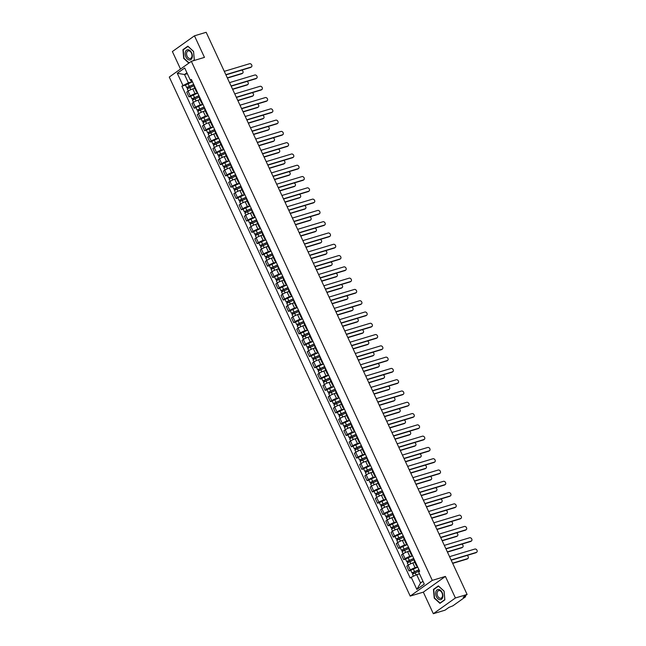 <?xml version="1.0" encoding="UTF-8"?>
<svg xmlns="http://www.w3.org/2000/svg" width="646" height="646" viewBox="0 0 646 646"><rect width="100%" height="100%" fill="white"/><g stroke="black" fill="none" stroke-linecap="round" stroke-linejoin="round"><path stroke-width="0.97" d="M433.329 613.7L455.406 597.978L467.106 594.457L206.163 32.3L194.462 35.821L204.467 57.381L191.353 61.33L169.276 77.052L410.202 596.088L423.324 592.14L433.329 613.7L445.037 610.179L448.938 607.393L452.822 605.859L465.322 596.961L465.613 596.638L464.765 596.129M194.462 35.821L172.385 51.543L180.517 69.049M455.406 597.978L445.401 576.418L432.279 580.366L191.353 61.33M467.106 594.457L463.206 597.235L465.023 596.686M194.785 88.324L192.815 88.914A3.723 0.606 155.1 0 0 188.075 91.175L186.726 92.136L188.947 96.916L190.295 95.955A3.723 0.606 -24.9 0 1 195.027 93.694L197.636 92.911M194.664 86.491A3.723 0.606 155.1 0 0 194.204 87.089L196.424 91.861A3.723 0.606 -24.9 0 1 196.877 91.272M190.74 96.375L188.947 96.916M197.167 91.902A3.723 0.606 -24.9 0 1 196.424 91.861M200.018 99.613L198.047 100.203A3.723 0.606 155.1 0 0 193.316 102.464L191.967 103.425L194.188 108.197L195.528 107.244A3.723 0.606 -24.9 0 1 200.268 104.983L202.876 104.192M199.905 97.78A3.723 0.606 155.1 0 0 199.444 98.378L201.665 103.15A3.723 0.606 -24.9 0 1 202.117 102.561M195.98 107.656L194.188 108.197M202.408 103.182A3.723 0.606 -24.9 0 1 201.665 103.15M205.258 110.894L203.288 111.492A3.723 0.606 155.1 0 0 198.556 113.753L197.208 114.713L199.42 119.486L200.769 118.525A3.723 0.606 -24.9 0 1 205.509 116.264L208.117 115.481M205.137 109.069A3.723 0.606 155.1 0 0 204.685 109.659L206.898 114.439A3.723 0.606 -24.9 0 1 207.358 113.841M201.221 118.945L199.42 119.486M207.649 114.471A3.723 0.606 -24.9 0 1 206.898 114.439M210.499 122.183L208.529 122.78A3.723 0.606 155.1 0 0 203.789 125.041L202.448 125.994L204.661 130.775L206.009 129.814A3.723 0.606 -24.9 0 1 210.749 127.553L213.358 126.769M210.378 120.358A3.723 0.606 155.1 0 0 209.926 120.947L212.138 125.72A3.723 0.606 -24.9 0 1 212.599 125.13M206.462 130.234L204.661 130.775M212.889 125.76A3.723 0.606 -24.9 0 1 212.138 125.72M215.74 133.472L213.769 134.061A3.723 0.606 155.1 0 0 209.029 136.322L207.681 137.283L209.902 142.055L211.25 141.103A3.723 0.606 -24.9 0 1 215.982 138.842L218.598 138.05M215.619 131.639A3.723 0.606 155.1 0 0 215.166 132.236L217.379 137.009A3.723 0.606 -24.9 0 1 217.831 136.419M211.694 141.514L209.902 142.055M218.13 137.041A3.723 0.606 -24.9 0 1 217.379 137.009M220.972 144.761L219.01 145.35A3.723 0.606 155.1 0 0 214.27 147.611L212.922 148.572L215.142 153.344L216.491 152.383A3.723 0.606 -24.9 0 1 221.223 150.122L223.831 149.339M220.859 142.928A3.723 0.606 155.1 0 0 220.399 143.517L222.62 148.297A3.723 0.606 -24.9 0 1 223.072 147.7M216.935 152.803L215.142 153.344M223.363 148.33A3.723 0.606 -24.9 0 1 222.62 148.297M226.213 156.041L224.243 156.639A3.723 0.606 155.1 0 0 219.511 158.9L218.162 159.853L220.383 164.633L221.723 163.672A3.723 0.606 -24.9 0 1 226.463 161.411L229.072 160.628M226.1 154.216A3.723 0.606 155.1 0 0 225.64 154.806L227.86 159.578A3.723 0.606 -24.9 0 1 228.313 158.989M222.176 164.092L220.383 164.633M228.603 159.619A3.723 0.606 -24.9 0 1 227.86 159.578M231.454 167.33L229.483 167.92A3.723 0.606 155.1 0 0 224.751 170.181L223.403 171.142L225.615 175.922L226.964 174.961A3.723 0.606 -24.9 0 1 231.704 172.7L234.312 171.909M231.333 165.497A3.723 0.606 155.1 0 0 230.88 166.095L233.093 170.867A3.723 0.606 -24.9 0 1 233.553 170.278M227.416 175.381L225.615 175.922M233.844 170.899A3.723 0.606 -24.9 0 1 233.093 170.867M236.694 178.619L234.724 179.208A3.723 0.606 155.1 0 0 229.984 181.469L228.644 182.43L230.856 187.203L232.205 186.242A3.723 0.606 -24.9 0 1 236.937 183.981L239.553 183.198M236.573 176.786A3.723 0.606 155.1 0 0 236.121 177.384L238.334 182.156A3.723 0.606 -24.9 0 1 238.794 181.558M232.657 186.662L230.856 187.203M239.085 182.188A3.723 0.606 -24.9 0 1 238.334 182.156M241.935 189.9L239.965 190.497A3.723 0.606 155.1 0 0 235.225 192.758L233.876 193.719L236.097 198.492L237.445 197.531A3.723 0.606 -24.9 0 1 242.177 195.27L244.794 194.486M241.814 188.075A3.723 0.606 155.1 0 0 241.362 188.664L243.574 193.445A3.723 0.606 -24.9 0 1 244.026 192.847M237.89 197.951L236.097 198.492M244.317 193.477A3.723 0.606 -24.9 0 1 243.574 193.445M247.168 201.189L245.205 201.786A3.723 0.606 155.1 0 0 240.465 204.047L239.117 205L241.338 209.78L242.686 208.82A3.723 0.606 -24.9 0 1 247.418 206.559L250.026 205.775M247.055 199.364A3.723 0.606 155.1 0 0 246.594 199.953L248.815 204.725A3.723 0.606 -24.9 0 1 249.267 204.136M243.13 209.239L241.338 209.78M249.558 204.766A3.723 0.606 -24.9 0 1 248.815 204.725M252.408 212.477L250.438 213.067A3.723 0.606 155.1 0 0 245.706 215.328L244.358 216.289L246.578 221.061L247.919 220.108A3.723 0.606 -24.9 0 1 252.659 217.847L255.267 217.056M252.295 210.644A3.723 0.606 155.1 0 0 251.835 211.242L254.056 216.014A3.723 0.606 -24.9 0 1 254.508 215.425M248.371 220.52L246.578 221.061M254.799 216.047A3.723 0.606 -24.9 0 1 254.056 216.014M257.649 223.766L255.679 224.356A3.723 0.606 155.1 0 0 250.947 226.617L249.598 227.578L251.811 232.35L253.159 231.389A3.723 0.606 -24.9 0 1 257.899 229.128L260.508 228.345M257.528 221.933A3.723 0.606 155.1 0 0 257.076 222.523L259.288 227.303A3.723 0.606 -24.9 0 1 259.749 226.706M253.612 231.809L251.811 232.35M260.039 227.335A3.723 0.606 -24.9 0 1 259.288 227.303M262.89 235.047L260.919 235.645A3.723 0.606 155.1 0 0 256.179 237.906L254.839 238.859L257.051 243.639L258.4 242.678A3.723 0.606 -24.9 0 1 263.132 240.417L265.748 239.634M262.769 233.222A3.723 0.606 155.1 0 0 262.316 233.812L264.529 238.584A3.723 0.606 -24.9 0 1 264.989 237.994M258.852 243.098L257.051 243.639M265.28 238.624A3.723 0.606 -24.9 0 1 264.529 238.584M268.13 246.336L266.16 246.925A3.723 0.606 155.1 0 0 261.42 249.186L260.072 250.147L262.292 254.928L263.641 253.967A3.723 0.606 -24.9 0 1 268.373 251.706L270.981 250.914M268.009 244.503A3.723 0.606 155.1 0 0 267.557 245.1L269.77 249.873A3.723 0.606 -24.9 0 1 270.222 249.283M264.085 254.387L262.292 254.928M270.512 249.905A3.723 0.606 -24.9 0 1 269.77 249.873M273.363 257.625L271.401 258.214A3.723 0.606 155.1 0 0 266.661 260.475L265.312 261.436L267.533 266.209L268.873 265.248A3.723 0.606 -24.9 0 1 273.613 262.987L276.222 262.203M273.25 255.792A3.723 0.606 155.1 0 0 272.79 256.381L275.01 261.162A3.723 0.606 -24.9 0 1 275.462 260.564M269.325 265.668L267.533 266.209M275.753 261.194A3.723 0.606 -24.9 0 1 275.01 261.162M278.604 268.906L276.633 269.503A3.723 0.606 155.1 0 0 271.901 271.764L270.553 272.725L272.774 277.497L274.114 276.536A3.723 0.606 -24.9 0 1 278.854 274.275L281.462 273.492M278.483 267.081A3.723 0.606 155.1 0 0 278.03 267.67L280.251 272.45A3.723 0.606 -24.9 0 1 280.703 271.853M274.566 276.956L272.774 277.497M280.994 272.483A3.723 0.606 -24.9 0 1 280.251 272.45M283.844 280.194L281.874 280.792A3.723 0.606 155.1 0 0 277.142 283.053L275.794 284.006L278.006 288.786L279.355 287.825A3.723 0.606 -24.9 0 1 284.095 285.564L286.703 284.781M283.723 278.369A3.723 0.606 155.1 0 0 283.271 278.959L285.484 283.731A3.723 0.606 -24.9 0 1 285.944 283.142M279.807 288.245L278.006 288.786M286.235 283.772A3.723 0.606 -24.9 0 1 285.484 283.731M289.085 291.483L287.115 292.073A3.723 0.606 155.1 0 0 282.375 294.334L281.034 295.295L283.247 300.067L284.595 299.114A3.723 0.606 -24.9 0 1 289.327 296.853L291.944 296.062M288.964 289.65A3.723 0.606 155.1 0 0 288.512 290.248L290.724 295.02A3.723 0.606 -24.9 0 1 291.185 294.431M285.048 299.526L283.247 300.067M291.475 295.052A3.723 0.606 -24.9 0 1 290.724 295.02M294.326 302.772L292.355 303.362A3.723 0.606 155.1 0 0 287.615 305.623L286.267 306.584L288.487 311.356L289.836 310.395A3.723 0.606 -24.9 0 1 294.568 308.134L297.176 307.351M294.205 300.939A3.723 0.606 155.1 0 0 293.752 301.529L295.965 306.309A3.723 0.606 -24.9 0 1 296.417 305.711M290.28 310.815L288.487 311.356M296.708 306.341A3.723 0.606 -24.9 0 1 295.965 306.309M299.558 314.053L297.596 314.65A3.723 0.606 155.1 0 0 292.856 316.911L291.507 317.864L293.728 322.645L295.069 321.684A3.723 0.606 -24.9 0 1 299.809 319.423L302.417 318.639M299.445 312.228A3.723 0.606 155.1 0 0 298.985 312.817L301.206 317.59A3.723 0.606 -24.9 0 1 301.658 317M295.521 322.104L293.728 322.645M301.948 317.63A3.723 0.606 -24.9 0 1 301.206 317.59M304.799 325.342L302.829 325.931A3.723 0.606 155.1 0 0 298.097 328.192L296.748 329.153L298.969 333.925L300.309 332.973A3.723 0.606 -24.9 0 1 305.049 330.712L307.657 329.92M304.678 323.509A3.723 0.606 155.1 0 0 304.226 324.106L306.446 328.879A3.723 0.606 -24.9 0 1 306.898 328.289M300.761 333.384L298.969 333.925M307.189 328.911A3.723 0.606 -24.9 0 1 306.446 328.879M310.04 336.631L308.069 337.22A3.723 0.606 155.1 0 0 303.337 339.481L301.989 340.442L304.201 345.214L305.55 344.253A3.723 0.606 -24.9 0 1 310.29 341.992L312.898 341.209M309.918 334.798A3.723 0.606 155.1 0 0 309.466 335.387L311.679 340.167A3.723 0.606 -24.9 0 1 312.139 339.57M306.002 344.673L304.201 345.214M312.43 340.2A3.723 0.606 -24.9 0 1 311.679 340.167M315.28 347.911L313.31 348.509A3.723 0.606 155.1 0 0 308.57 350.77L307.23 351.731L309.442 356.503L310.791 355.542A3.723 0.606 -24.9 0 1 315.523 353.281L318.139 352.498M315.159 346.086A3.723 0.606 155.1 0 0 314.707 346.676L316.92 351.456A3.723 0.606 -24.9 0 1 317.38 350.859M311.243 355.962L309.442 356.503M317.671 351.489A3.723 0.606 -24.9 0 1 316.92 351.456M320.521 359.2L318.551 359.798A3.723 0.606 155.1 0 0 313.811 362.051L312.462 363.012L314.683 367.792L316.031 366.831A3.723 0.606 -24.9 0 1 320.763 364.57L323.371 363.787M320.4 357.367A3.723 0.606 155.1 0 0 319.94 357.965L322.16 362.737A3.723 0.606 -24.9 0 1 322.612 362.148M316.475 367.251L314.683 367.792M322.903 362.777A3.723 0.606 -24.9 0 1 322.16 362.737M325.754 370.489L323.791 371.079A3.723 0.606 155.1 0 0 319.051 373.34L317.703 374.3L319.923 379.073L321.264 378.12A3.723 0.606 -24.9 0 1 326.004 375.859L328.612 375.068M325.641 368.656A3.723 0.606 155.1 0 0 325.18 369.254L327.401 374.026A3.723 0.606 -24.9 0 1 327.853 373.436M321.716 378.532L319.923 379.073M328.144 374.058A3.723 0.606 -24.9 0 1 327.401 374.026M330.994 381.778L329.024 382.367A3.723 0.606 155.1 0 0 324.292 384.628L322.943 385.589L325.156 390.362L326.505 389.401A3.723 0.606 -24.9 0 1 331.245 387.14L333.853 386.356M330.873 379.945A3.723 0.606 155.1 0 0 330.421 380.534L332.642 385.315A3.723 0.606 -24.9 0 1 333.094 384.717M326.957 389.821L325.156 390.362M333.384 385.347A3.723 0.606 -24.9 0 1 332.642 385.315M336.235 393.059L334.265 393.656A3.723 0.606 155.1 0 0 329.533 395.917L328.184 396.87L330.397 401.65L331.745 400.69A3.723 0.606 -24.9 0 1 336.485 398.429L339.093 397.645M336.114 391.234A3.723 0.606 155.1 0 0 335.662 391.823L337.874 396.596A3.723 0.606 -24.9 0 1 338.334 396.006M332.197 401.109L330.397 401.65M338.625 396.636A3.723 0.606 -24.9 0 1 337.874 396.596M341.476 404.348L339.505 404.937A3.723 0.606 155.1 0 0 334.765 407.198L333.425 408.159L335.637 412.931L336.986 411.978A3.723 0.606 -24.9 0 1 341.718 409.717L344.334 408.926M341.354 402.515A3.723 0.606 155.1 0 0 340.902 403.112L343.115 407.884A3.723 0.606 -24.9 0 1 343.575 407.295M337.438 412.39L335.637 412.931M343.866 407.917A3.723 0.606 -24.9 0 1 343.115 407.884M346.716 415.636L344.746 416.226A3.723 0.606 155.1 0 0 340.006 418.487L338.657 419.448L340.878 424.22L342.227 423.259A3.723 0.606 -24.9 0 1 346.959 420.998L349.567 420.215M346.595 413.803A3.723 0.606 155.1 0 0 346.135 414.393L348.356 419.173A3.723 0.606 -24.9 0 1 348.808 418.576M342.671 423.679L340.878 424.22M349.098 419.206A3.723 0.606 -24.9 0 1 348.356 419.173M351.949 426.917L349.987 427.515A3.723 0.606 155.1 0 0 345.247 429.776L343.898 430.737L346.119 435.509L347.459 434.548A3.723 0.606 -24.9 0 1 352.199 432.287L354.807 431.504M351.836 425.092A3.723 0.606 155.1 0 0 351.376 425.682L353.596 430.454A3.723 0.606 -24.9 0 1 354.048 429.865M347.911 434.968L346.119 435.509M354.339 430.494A3.723 0.606 -24.9 0 1 353.596 430.454M357.19 438.206L355.219 438.796A3.723 0.606 155.1 0 0 350.487 441.057L349.139 442.017L351.351 446.798L352.7 445.837A3.723 0.606 -24.9 0 1 357.44 443.576L360.048 442.793M357.068 436.373A3.723 0.606 155.1 0 0 356.616 436.971L358.837 441.743A3.723 0.606 -24.9 0 1 359.289 441.153M353.152 446.257L351.351 446.798M359.58 441.783A3.723 0.606 -24.9 0 1 358.837 441.743M362.43 449.495L360.46 450.084A3.723 0.606 155.1 0 0 355.728 452.345L354.379 453.306L356.592 458.079L357.941 457.126A3.723 0.606 -24.9 0 1 362.681 454.865L365.289 454.073M362.309 447.662A3.723 0.606 155.1 0 0 361.857 448.259L364.069 453.032A3.723 0.606 -24.9 0 1 364.53 452.434M358.393 457.538L356.592 458.079M364.82 453.064A3.723 0.606 -24.9 0 1 364.069 453.032M367.671 460.776L365.701 461.373A3.723 0.606 155.1 0 0 360.961 463.634L359.62 464.595L361.833 469.367L363.181 468.407A3.723 0.606 -24.9 0 1 367.913 466.146L370.529 465.362M367.55 458.951A3.723 0.606 155.1 0 0 367.098 459.54L369.31 464.321A3.723 0.606 -24.9 0 1 369.762 463.723M363.633 468.826L361.833 469.367M370.061 464.353A3.723 0.606 -24.9 0 1 369.31 464.321M372.912 472.065L370.941 472.662A3.723 0.606 155.1 0 0 366.201 474.923L364.853 475.876L367.073 480.656L368.422 479.695A3.723 0.606 -24.9 0 1 373.154 477.434L375.762 476.651M372.79 470.24A3.723 0.606 155.1 0 0 372.33 470.829L374.551 475.601A3.723 0.606 -24.9 0 1 375.003 475.012M368.866 480.115L367.073 480.656M375.294 475.642A3.723 0.606 -24.9 0 1 374.551 475.601M378.144 483.353L376.174 483.943A3.723 0.606 155.1 0 0 371.442 486.204L370.093 487.165L372.314 491.937L373.654 490.984A3.723 0.606 -24.9 0 1 378.394 488.723L381.003 487.932M378.031 481.52A3.723 0.606 155.1 0 0 377.571 482.118L379.791 486.89A3.723 0.606 -24.9 0 1 380.244 486.301M374.107 491.396L372.314 491.937M380.534 486.923A3.723 0.606 -24.9 0 1 379.791 486.89M383.385 494.642L381.415 495.232A3.723 0.606 155.1 0 0 376.683 497.493L375.334 498.454L377.547 503.226L378.895 502.265A3.723 0.606 -24.9 0 1 383.635 500.004L386.243 499.221M383.264 492.809A3.723 0.606 155.1 0 0 382.812 493.399L385.032 498.179A3.723 0.606 -24.9 0 1 385.484 497.582M379.347 502.685L377.547 503.226M385.775 498.211A3.723 0.606 -24.9 0 1 385.032 498.179M388.626 505.923L386.655 506.521A3.723 0.606 155.1 0 0 381.915 508.782L380.575 509.734L382.787 514.515L384.136 513.554A3.723 0.606 -24.9 0 1 388.876 511.293L391.484 510.51M388.504 504.098A3.723 0.606 155.1 0 0 388.052 504.688L390.265 509.46A3.723 0.606 -24.9 0 1 390.725 508.87M384.588 513.974L382.787 514.515M391.016 509.5A3.723 0.606 -24.9 0 1 390.265 509.46M393.866 517.212L391.896 517.801A3.723 0.606 155.1 0 0 387.156 520.062L385.815 521.023L388.028 525.804L389.376 524.843A3.723 0.606 -24.9 0 1 394.108 522.582L396.725 521.79M393.745 515.379A3.723 0.606 155.1 0 0 393.293 515.976L395.505 520.749A3.723 0.606 -24.9 0 1 395.958 520.159M389.821 525.263L388.028 525.804M396.256 520.781A3.723 0.606 -24.9 0 1 395.505 520.749M399.107 528.501L397.137 529.09A3.723 0.606 155.1 0 0 392.397 531.351L391.048 532.312L393.269 537.084L394.617 536.123A3.723 0.606 -24.9 0 1 399.349 533.862L401.957 533.079M398.986 526.668A3.723 0.606 155.1 0 0 398.525 527.265L400.746 532.038A3.723 0.606 -24.9 0 1 401.198 531.44M395.061 536.543L393.269 537.084M401.489 532.07A3.723 0.606 -24.9 0 1 400.746 532.038M404.339 539.781L402.369 540.379A3.723 0.606 155.1 0 0 397.637 542.64L396.289 543.601L398.509 548.373L399.85 547.412A3.723 0.606 -24.9 0 1 404.59 545.151L407.198 544.368M404.226 537.957A3.723 0.606 155.1 0 0 403.766 538.546L405.987 543.326A3.723 0.606 -24.9 0 1 406.439 542.729M400.302 547.832L398.509 548.373M406.73 543.359A3.723 0.606 -24.9 0 1 405.987 543.326M409.58 551.07L407.61 551.668A3.723 0.606 155.1 0 0 402.878 553.929L401.529 554.882L403.742 559.662L405.09 558.701A3.723 0.606 -24.9 0 1 409.83 556.44L412.439 555.657M409.459 549.245A3.723 0.606 155.1 0 0 409.007 549.835L411.219 554.607A3.723 0.606 -24.9 0 1 411.68 554.018M405.543 559.121L403.742 559.662M411.97 554.648A3.723 0.606 -24.9 0 1 411.219 554.607M414.821 562.359L412.851 562.949A3.723 0.606 155.1 0 0 408.111 565.21L406.77 566.171L408.983 570.943L410.331 569.99A3.723 0.606 -24.9 0 1 415.071 567.729L417.679 566.938M414.7 560.526A3.723 0.606 155.1 0 0 414.248 561.124L416.46 565.896A3.723 0.606 -24.9 0 1 416.92 565.307M410.783 570.402L408.983 570.943M417.211 565.928A3.723 0.606 -24.9 0 1 416.46 565.896M187.324 73.668L184.514 74.508L188.382 82.833L192.403 81.622M191.943 80.637L191.119 80.879L190.336 80.152L184.699 68L177.279 73.281L184.514 74.508L186.92 72.796M419.488 573.818L416.678 574.665L420.538 582.983L416.864 589.418L424.277 584.137L418.64 571.985L419.674 571.25L191.377 79.418L190.336 80.152M416.864 589.418L411.219 577.266L416.678 574.665M188.382 82.833L181.881 86.176L410.186 578.008L411.219 577.266M182.923 85.433L177.279 73.281M410.202 596.088L432.279 580.366M193.582 60.659L194.333 60.126L193.55 51.397L187.849 46.165L182.931 49.669L183.706 58.398L188.85 63.114M423.324 592.14L445.401 576.418M444.86 599.851L444.085 591.122L438.384 585.89L433.458 589.394L434.241 598.131L439.942 603.356L444.86 599.851M420.538 582.983L422.944 581.271M185.499 85.086L181.881 86.176M183.747 49.419L182.931 49.669M434.282 589.152L433.458 589.394M225.834 74.67L251.141 67.047A1.857 1.381 54.5 0 0 251.447 66.901L250.874 67.305A1.857 1.381 -125.5 0 1 250.567 67.459L225.93 74.871M251.447 66.901A1.857 1.381 54.5 0 0 251.617 64.778A1.857 1.381 54.5 0 0 249.59 63.72L224.291 71.343M193.776 84.578L186.662 87.573L185.45 84.973L192.484 81.8M193.695 84.408L186.662 87.573M188.349 87.937L187.865 86.887M227.311 77.851L242.307 73.337A1.857 1.381 54.5 0 0 242.613 73.192A1.857 1.381 54.5 0 0 243.017 71.617A1.857 1.381 54.5 0 0 241.757 70.107M194.26 85.635L187.227 88.801L188.269 91.046M242.613 73.192L242.04 73.596A1.857 1.381 -125.5 0 1 241.733 73.749L227.408 78.061M187.752 88.292L187.388 87.509M231.074 85.95L256.373 78.336A1.857 1.381 54.5 0 0 256.68 78.182L256.107 78.594A1.857 1.381 -125.5 0 1 255.8 78.747L231.171 86.16M256.68 78.182A1.857 1.381 54.5 0 0 256.85 76.067A1.857 1.381 54.5 0 0 254.831 75.009L229.524 82.623M236.307 97.239L261.614 89.624A1.857 1.381 54.5 0 0 261.921 89.471L261.347 89.883A1.857 1.381 -125.5 0 1 261.041 90.028L236.404 97.449M261.921 89.471A1.857 1.381 54.5 0 0 262.09 87.347A1.857 1.381 54.5 0 0 260.072 86.298L234.764 93.912M185.418 51.809A5.257 3.416 -106.8 0 0 187.356 58.988A5.257 3.416 -106.8 0 0 192.072 57.914A5.257 3.416 -106.8 0 0 190.142 50.743A5.257 3.416 -106.8 0 0 185.418 51.809M186.767 52.391A3.981 2.584 -106.8 0 0 187.388 56.775A3.981 2.584 -106.8 0 0 190.433 58.511A3.981 2.584 -106.8 0 0 191.797 57.009A3.981 2.584 -106.8 0 0 191.176 52.625A3.981 2.584 -106.8 0 0 188.139 50.889A3.981 2.584 -106.8 0 0 186.767 52.391M193.558 51.454L194.268 59.933L192.993 60.837M189.092 62.945L183.981 58.261L183.222 49.799L187.994 46.399L193.517 51.47M435.953 591.542A5.257 3.416 -106.8 0 0 437.883 598.713A5.257 3.416 -106.8 0 0 442.607 597.639A5.257 3.416 -106.8 0 0 440.677 590.468A5.257 3.416 -106.8 0 0 435.953 591.542M437.302 592.116A3.981 2.584 -106.8 0 0 437.923 596.5A3.981 2.584 -106.8 0 0 440.96 598.236A3.981 2.584 -106.8 0 0 442.332 596.734A3.981 2.584 -106.8 0 0 441.711 592.358A3.981 2.584 -106.8 0 0 438.666 590.622A3.981 2.584 -106.8 0 0 437.302 592.116M444.044 591.195L444.803 599.658L440.039 603.049L434.516 597.986L433.757 589.523L438.521 586.124L444.085 591.179M440.62 602.88L440.039 603.049M199.008 95.866L191.894 98.862L190.691 96.254L197.724 93.089M198.928 95.689L191.894 98.862M193.59 99.226L193.097 98.168M232.552 89.14L247.547 84.626A1.857 1.381 54.5 0 0 247.854 84.473A1.857 1.381 54.5 0 0 248.258 82.906A1.857 1.381 54.5 0 0 246.998 81.396M199.501 96.924L192.468 100.09L193.509 102.334M247.854 84.473L247.281 84.884A1.857 1.381 -125.5 0 1 246.974 85.03L232.649 89.342M192.993 99.573L192.629 98.798M204.249 107.147L197.135 110.151L195.924 107.543L202.957 104.369M204.168 106.978L197.135 110.151M198.831 110.514L198.338 109.457M237.793 100.429L252.788 95.907A1.857 1.381 54.5 0 0 253.095 95.761A1.857 1.381 54.5 0 0 253.498 94.187A1.857 1.381 54.5 0 0 252.231 92.685M204.742 108.205L197.708 111.378L198.75 113.615M253.095 95.761L252.521 96.173A1.857 1.381 -125.5 0 1 252.215 96.319L237.881 100.631M198.225 110.862L197.87 110.086M241.547 108.528L266.855 100.905A1.857 1.381 54.5 0 0 267.161 100.76L266.588 101.164A1.857 1.381 -125.5 0 1 266.281 101.317L241.644 108.73M267.161 100.76A1.857 1.381 54.5 0 0 267.331 98.636A1.857 1.381 54.5 0 0 265.312 97.578L240.005 105.201M246.788 119.817L272.095 112.194A1.857 1.381 54.5 0 0 272.402 112.049L271.829 112.452A1.857 1.381 -125.5 0 1 271.522 112.606L246.885 120.019M272.402 112.049A1.857 1.381 54.5 0 0 272.572 109.925A1.857 1.381 54.5 0 0 270.553 108.867L245.246 116.482M252.029 131.098L277.336 123.483A1.857 1.381 54.5 0 0 277.643 123.329L277.069 123.741A1.857 1.381 -125.5 0 1 276.763 123.887L252.126 131.308M277.643 123.329A1.857 1.381 54.5 0 0 277.812 121.206A1.857 1.381 54.5 0 0 275.785 120.156L250.486 127.771M209.49 118.436L202.376 121.432L201.164 118.832L208.198 115.658M209.409 118.266L202.376 121.432M204.071 121.795L203.579 120.745M243.025 111.71L258.029 107.196A1.857 1.381 54.5 0 0 258.327 107.05A1.857 1.381 54.5 0 0 258.739 105.476A1.857 1.381 54.5 0 0 257.471 103.966M209.982 119.494L202.949 122.667L203.983 124.904M258.327 107.05L257.754 107.454A1.857 1.381 -125.5 0 1 257.447 107.607L243.122 111.919M203.466 122.151L203.102 121.367M214.73 129.725L207.616 132.721L206.405 130.112L213.438 126.947M214.65 129.547L207.616 132.721M209.304 133.084L208.82 132.034M248.266 122.998L263.261 118.484A1.857 1.381 54.5 0 0 263.568 118.331A1.857 1.381 54.5 0 0 263.972 116.764A1.857 1.381 54.5 0 0 262.712 115.254M215.215 130.783L208.182 133.948L209.223 136.193M263.568 118.331L262.995 118.743A1.857 1.381 -125.5 0 1 262.688 118.888L248.363 123.208M208.706 133.431L208.343 132.656M219.971 141.014L212.857 144.01L211.646 141.401L218.679 138.236M219.89 140.836L212.857 144.01M214.545 144.373L214.06 143.315M253.507 134.287L268.502 129.773A1.857 1.381 54.5 0 0 268.809 129.62A1.857 1.381 54.5 0 0 269.212 128.053A1.857 1.381 54.5 0 0 267.953 126.543M220.456 142.063L213.422 145.237L214.464 147.474M268.809 129.62L268.235 130.032A1.857 1.381 -125.5 0 1 267.928 130.177L253.603 134.489M213.947 144.72L213.584 143.945M257.269 142.386L282.568 134.764A1.857 1.381 54.5 0 0 282.875 134.618L282.302 135.03A1.857 1.381 -125.5 0 1 281.995 135.175L257.366 142.596M282.875 134.618A1.857 1.381 54.5 0 0 283.045 132.495A1.857 1.381 54.5 0 0 281.026 131.437L255.719 139.06M225.204 152.294L218.09 155.29L216.886 152.69L223.92 149.517M225.123 152.125L218.09 155.29M219.785 155.654L219.293 154.604M258.747 145.568L273.743 141.054A1.857 1.381 54.5 0 0 274.049 140.909A1.857 1.381 54.5 0 0 274.453 139.334A1.857 1.381 54.5 0 0 273.193 137.832M225.696 153.352L218.663 156.526L219.705 158.763M274.049 140.909L273.476 141.312A1.857 1.381 -125.5 0 1 273.169 141.466L258.844 145.778M219.18 156.009L218.824 155.226M262.502 153.675L287.809 146.053A1.857 1.381 54.5 0 0 288.116 145.907L287.543 146.311A1.857 1.381 -125.5 0 1 287.236 146.464L262.599 153.877M288.116 145.907A1.857 1.381 54.5 0 0 288.286 143.783A1.857 1.381 54.5 0 0 286.267 142.726L260.96 150.34M230.444 163.583L223.33 166.579L222.119 163.979L229.152 160.806M230.364 163.406L223.33 166.579M225.026 166.943L224.533 165.893M263.988 156.857L278.983 152.343A1.857 1.381 54.5 0 0 279.29 152.19A1.857 1.381 54.5 0 0 279.694 150.623A1.857 1.381 54.5 0 0 278.426 149.113M230.937 164.641L223.904 167.807L224.945 170.051M279.29 152.19L278.717 152.601A1.857 1.381 -125.5 0 1 278.41 152.755L264.077 157.067M224.42 167.298L224.057 166.515M267.743 164.956L293.05 157.341A1.857 1.381 54.5 0 0 293.357 157.188L292.783 157.6A1.857 1.381 -125.5 0 1 292.476 157.753L267.84 165.166M293.357 157.188A1.857 1.381 54.5 0 0 293.526 155.064A1.857 1.381 54.5 0 0 291.507 154.014L266.2 161.629M235.685 174.872L228.571 177.868L227.36 175.26L234.393 172.094M235.604 174.695L228.571 177.868M230.267 178.231L229.774 177.174M269.22 168.146L284.224 163.632A1.857 1.381 54.5 0 0 284.523 163.478A1.857 1.381 54.5 0 0 284.926 161.912A1.857 1.381 54.5 0 0 283.667 160.402M236.178 175.93L229.144 179.095L230.178 181.34M284.523 163.478L283.949 163.89A1.857 1.381 -125.5 0 1 283.642 164.036L269.317 168.348M229.661 178.579L229.298 177.803M272.983 176.245L298.29 168.63A1.857 1.381 54.5 0 0 298.597 168.477L298.024 168.889A1.857 1.381 -125.5 0 1 297.717 169.034L273.08 176.455M298.597 168.477A1.857 1.381 54.5 0 0 298.767 166.353A1.857 1.381 54.5 0 0 296.748 165.295L271.441 172.918M240.926 186.153L233.812 189.157L232.6 186.549L239.634 183.375M240.845 185.983L233.812 189.157M235.499 189.52L235.015 188.462M274.461 179.435L289.456 174.913A1.857 1.381 54.5 0 0 289.763 174.767A1.857 1.381 54.5 0 0 290.167 173.193A1.857 1.381 54.5 0 0 288.907 171.691M241.41 187.211L234.377 190.384L235.419 192.621M289.763 174.767L289.19 175.179A1.857 1.381 -125.5 0 1 288.883 175.324L274.558 179.636M234.902 189.867L234.538 189.084M278.224 187.534L303.531 179.911A1.857 1.381 54.5 0 0 303.838 179.766L303.257 180.169A1.857 1.381 -125.5 0 1 302.958 180.323L278.321 187.736M303.838 179.766A1.857 1.381 54.5 0 0 304.008 177.642A1.857 1.381 54.5 0 0 301.981 176.584L276.682 184.207M246.158 197.442L239.052 200.438L237.841 197.838L244.874 194.664M246.086 197.272L239.052 200.438M240.74 200.801L240.255 199.751M279.702 190.715L294.697 186.201A1.857 1.381 54.5 0 0 295.004 186.056A1.857 1.381 54.5 0 0 295.408 184.481A1.857 1.381 54.5 0 0 294.148 182.971M246.651 198.5L239.618 201.673L240.659 203.91M295.004 186.056L294.431 186.46A1.857 1.381 -125.5 0 1 294.124 186.613L279.799 190.925M240.142 201.156L239.779 200.373M283.465 198.815L308.764 191.2A1.857 1.381 54.5 0 0 309.071 191.054L308.497 191.458A1.857 1.381 -125.5 0 1 308.19 191.612L283.562 199.025M309.071 191.054A1.857 1.381 54.5 0 0 309.24 188.931A1.857 1.381 54.5 0 0 307.221 187.873L281.914 195.488M251.399 208.731L244.285 211.726L243.082 209.118L250.115 205.953M251.318 208.553L244.285 211.726M245.981 212.09L245.488 211.04M284.943 202.004L299.938 197.49A1.857 1.381 54.5 0 0 300.245 197.337A1.857 1.381 54.5 0 0 300.648 195.77A1.857 1.381 54.5 0 0 299.381 194.26M251.892 209.788L244.858 212.954L245.9 215.199M300.245 197.337L299.671 197.749A1.857 1.381 -125.5 0 1 299.364 197.894L285.039 202.214M245.375 212.437L245.02 211.662M288.697 210.103L314.004 202.489A1.857 1.381 54.5 0 0 314.311 202.335L313.738 202.747A1.857 1.381 -125.5 0 1 313.431 202.892L288.794 210.313M314.311 202.335A1.857 1.381 54.5 0 0 314.481 200.212A1.857 1.381 54.5 0 0 312.462 199.162L287.155 206.777M256.64 220.011L249.526 223.015L248.314 220.407L255.348 217.234M256.559 219.842L249.526 223.015M251.221 223.379L250.729 222.321M290.183 213.293L305.178 208.779A1.857 1.381 54.5 0 0 305.485 208.626A1.857 1.381 54.5 0 0 305.889 207.051A1.857 1.381 54.5 0 0 304.621 205.549M257.132 221.069L250.099 224.243L251.141 226.48M305.485 208.626L304.912 209.038A1.857 1.381 -125.5 0 1 304.605 209.183L290.272 213.495M250.616 223.726L250.252 222.951M293.938 221.392L319.245 213.769A1.857 1.381 54.5 0 0 319.552 213.624L318.979 214.036A1.857 1.381 -125.5 0 1 318.672 214.181L294.035 221.602M319.552 213.624A1.857 1.381 54.5 0 0 319.722 211.5A1.857 1.381 54.5 0 0 317.703 210.443L292.396 218.065M261.88 231.3L254.766 234.296L253.555 231.696L260.588 228.523M261.8 231.131L254.766 234.296M256.454 234.66L255.969 233.61M295.416 224.574L310.411 220.06A1.857 1.381 54.5 0 0 310.718 219.915A1.857 1.381 54.5 0 0 311.122 218.34A1.857 1.381 54.5 0 0 309.862 216.83M262.373 232.358L255.34 235.532L256.373 237.768M310.718 219.915L310.145 220.318A1.857 1.381 -125.5 0 1 309.838 220.472L295.513 224.784M255.856 235.015L255.493 234.232M299.179 232.681L324.486 225.058A1.857 1.381 54.5 0 0 324.793 224.913L324.219 225.317A1.857 1.381 -125.5 0 1 323.912 225.47L299.276 232.883M324.793 224.913A1.857 1.381 54.5 0 0 324.962 222.789A1.857 1.381 54.5 0 0 322.943 221.731L297.636 229.346M267.121 242.589L260.007 245.585L258.796 242.985L265.829 239.811M267.04 242.411L260.007 245.585M261.695 245.948L261.21 244.899M300.656 235.863L315.652 231.349A1.857 1.381 54.5 0 0 315.959 231.195A1.857 1.381 54.5 0 0 316.362 229.629A1.857 1.381 54.5 0 0 315.103 228.119M267.606 243.647L260.572 246.812L261.614 249.057M315.959 231.195L315.385 231.607A1.857 1.381 -125.5 0 1 315.078 231.761L300.753 236.073M261.097 246.304L260.734 245.52M304.419 243.962L329.726 236.347A1.857 1.381 54.5 0 0 330.033 236.194L329.452 236.606A1.857 1.381 -125.5 0 1 329.153 236.751L304.516 244.172M330.033 236.194A1.857 1.381 54.5 0 0 330.195 234.07A1.857 1.381 54.5 0 0 328.176 233.02L302.869 240.635M272.354 253.878L265.24 256.874L264.036 254.266L271.07 251.1M272.273 253.7L265.24 256.874M266.935 257.237L266.443 256.179M305.897 247.152L320.892 242.638A1.857 1.381 54.5 0 0 321.199 242.484A1.857 1.381 54.5 0 0 321.603 240.918A1.857 1.381 54.5 0 0 320.343 239.408M272.846 254.928L265.813 258.101L266.855 260.346M321.199 242.484L320.626 242.896A1.857 1.381 -125.5 0 1 320.319 243.041L305.994 247.353M266.338 257.584L265.974 256.809M309.66 255.251L334.959 247.636A1.857 1.381 54.5 0 0 335.266 247.483L334.693 247.894A1.857 1.381 -125.5 0 1 334.386 248.04L309.749 255.461M335.266 247.483A1.857 1.381 54.5 0 0 335.435 245.359A1.857 1.381 54.5 0 0 333.417 244.301L308.11 251.924M277.594 265.159L270.48 268.155L269.277 265.554L276.31 262.381M277.514 264.989L270.48 268.155M272.176 268.526L271.683 267.468M311.138 258.432L326.133 253.918A1.857 1.381 54.5 0 0 326.44 253.773A1.857 1.381 54.5 0 0 326.844 252.198A1.857 1.381 54.5 0 0 325.576 250.696M278.087 266.217L271.054 269.39L272.095 271.627M326.44 253.773L325.867 254.177A1.857 1.381 -125.5 0 1 325.56 254.33L311.235 258.642M271.57 268.873L271.215 268.09M314.893 266.54L340.2 258.917A1.857 1.381 54.5 0 0 340.507 258.771L339.933 259.175A1.857 1.381 -125.5 0 1 339.626 259.329L314.99 266.741M340.507 258.771A1.857 1.381 54.5 0 0 340.676 256.648A1.857 1.381 54.5 0 0 338.657 255.59L313.35 263.213M282.835 276.448L275.721 279.443L274.51 276.843L281.543 273.67M282.754 276.278L275.721 279.443M277.417 279.807L276.924 278.757M316.37 269.721L331.374 265.207A1.857 1.381 54.5 0 0 331.681 265.062A1.857 1.381 54.5 0 0 332.084 263.487A1.857 1.381 54.5 0 0 330.817 261.977M283.328 277.505L276.294 280.679L277.336 282.916M331.681 265.062L331.107 265.466A1.857 1.381 -125.5 0 1 330.8 265.619L316.467 269.931M276.811 280.162L276.448 279.379M320.133 277.82L345.44 270.206A1.857 1.381 54.5 0 0 345.747 270.06L345.174 270.464A1.857 1.381 -125.5 0 1 344.867 270.617L320.23 278.03M345.747 270.06A1.857 1.381 54.5 0 0 345.917 267.937A1.857 1.381 54.5 0 0 343.898 266.879L318.591 274.493M288.076 287.736L280.962 290.732L279.75 288.124L286.784 284.959M287.995 287.559L280.962 290.732M282.649 291.096L282.165 290.038M321.611 281.01L336.606 276.496A1.857 1.381 54.5 0 0 336.913 276.343A1.857 1.381 54.5 0 0 337.317 274.776A1.857 1.381 54.5 0 0 336.057 273.266M288.568 288.794L281.535 291.96L282.568 294.205M336.913 276.343L336.34 276.754A1.857 1.381 -125.5 0 1 336.033 276.9L321.708 281.22M282.052 291.443L281.688 290.668M325.374 289.109L350.681 281.495A1.857 1.381 54.5 0 0 350.988 281.341L350.415 281.753A1.857 1.381 -125.5 0 1 350.108 281.898L325.471 289.319M350.988 281.341A1.857 1.381 54.5 0 0 351.158 279.217A1.857 1.381 54.5 0 0 349.131 278.168L323.832 285.782M293.316 299.017L286.202 302.021L284.991 299.413L292.024 296.239M293.236 298.848L286.202 302.021M287.89 302.385L287.405 301.327M326.852 292.299L341.847 287.777A1.857 1.381 54.5 0 0 342.154 287.632A1.857 1.381 54.5 0 0 342.558 286.057A1.857 1.381 54.5 0 0 341.298 284.555M293.801 300.075L286.767 303.249L287.809 305.485M342.154 287.632L341.581 288.043A1.857 1.381 -125.5 0 1 341.274 288.189L326.949 292.501M287.292 302.732L286.929 301.957M330.615 300.398L355.922 292.775A1.857 1.381 54.5 0 0 356.229 292.63L355.647 293.042A1.857 1.381 -125.5 0 1 355.348 293.187L330.712 300.608M356.229 292.63A1.857 1.381 54.5 0 0 356.39 290.506A1.857 1.381 54.5 0 0 354.371 289.448L329.064 297.071M298.549 310.306L291.435 313.302L290.232 310.702L297.265 307.528M298.468 310.137L291.435 313.302M293.131 313.665L292.638 312.616M332.092 303.58L347.088 299.066A1.857 1.381 54.5 0 0 347.395 298.92A1.857 1.381 54.5 0 0 347.798 297.346A1.857 1.381 54.5 0 0 346.539 295.836M299.041 311.364L292.008 314.537L293.05 316.774M347.395 298.92L346.821 299.324A1.857 1.381 -125.5 0 1 346.514 299.478L332.189 303.79M292.533 314.021L292.17 313.237M335.855 311.687L361.154 304.064A1.857 1.381 54.5 0 0 361.461 303.919L360.888 304.323A1.857 1.381 -125.5 0 1 360.581 304.476L335.944 311.889M361.461 303.919A1.857 1.381 54.5 0 0 361.631 301.795A1.857 1.381 54.5 0 0 359.612 300.737L334.305 308.352M303.79 321.595L296.675 324.591L295.472 321.983L302.506 318.817M303.709 321.417L296.675 324.591M298.371 324.954L297.879 323.904M337.333 314.868L352.328 310.355A1.857 1.381 54.5 0 0 352.635 310.201A1.857 1.381 54.5 0 0 353.039 308.635A1.857 1.381 54.5 0 0 351.771 307.125M304.282 322.653L297.249 325.818L298.29 328.063M352.635 310.201L352.062 310.613A1.857 1.381 -125.5 0 1 351.755 310.766L337.43 315.078M297.766 325.309L297.41 324.526M341.088 322.968L366.395 315.353A1.857 1.381 54.5 0 0 366.702 315.2L366.129 315.611A1.857 1.381 -125.5 0 1 365.822 315.757L341.185 323.178M366.702 315.2A1.857 1.381 54.5 0 0 366.871 313.076A1.857 1.381 54.5 0 0 364.853 312.026L339.546 319.641M309.03 332.884L301.916 335.88L300.705 333.271L307.738 330.106M308.95 332.706L301.916 335.88M303.612 336.243L303.119 335.185M342.566 326.157L357.569 321.643A1.857 1.381 54.5 0 0 357.876 321.49A1.857 1.381 54.5 0 0 358.28 319.923A1.857 1.381 54.5 0 0 357.012 318.413M309.523 333.934L302.49 337.107L303.531 339.352M357.876 321.49L357.303 321.902A1.857 1.381 -125.5 0 1 356.996 322.047L342.663 326.359M303.006 336.59L302.643 335.815M346.329 334.257L371.636 326.642A1.857 1.381 54.5 0 0 371.943 326.488L371.369 326.9A1.857 1.381 -125.5 0 1 371.062 327.046L346.426 334.466M371.943 326.488A1.857 1.381 54.5 0 0 372.112 324.365A1.857 1.381 54.5 0 0 370.093 323.307L344.786 330.93M314.271 344.165L307.157 347.16L305.946 344.56L312.979 341.387M314.19 343.995L307.157 347.16M308.845 347.532L308.36 346.474M347.806 337.438L362.802 332.924A1.857 1.381 54.5 0 0 363.109 332.779A1.857 1.381 54.5 0 0 363.512 331.204A1.857 1.381 54.5 0 0 362.253 329.702M314.764 345.222L307.73 348.396L308.764 350.633M363.109 332.779L362.535 333.183A1.857 1.381 -125.5 0 1 362.228 333.336L347.903 337.648M308.247 347.879L307.884 347.096M351.569 345.545L376.876 337.923A1.857 1.381 54.5 0 0 377.183 337.777L376.61 338.181A1.857 1.381 -125.5 0 1 376.303 338.334L351.666 345.747M377.183 337.777A1.857 1.381 54.5 0 0 377.353 335.654A1.857 1.381 54.5 0 0 375.326 334.596L350.027 342.219M319.512 355.453L312.398 358.449L311.186 355.849L318.22 352.676M319.431 355.284L312.398 358.449M314.085 358.813L313.601 357.763M353.047 348.727L368.042 344.213A1.857 1.381 54.5 0 0 368.349 344.068A1.857 1.381 54.5 0 0 368.753 342.493A1.857 1.381 54.5 0 0 367.493 340.983M319.996 356.511L312.963 359.677L314.004 361.921M368.349 344.068L367.776 344.471A1.857 1.381 -125.5 0 1 367.469 344.625L353.144 348.937M313.488 359.168L313.124 358.385M356.81 356.826L382.117 349.211A1.857 1.381 54.5 0 0 382.424 349.058L381.843 349.47A1.857 1.381 -125.5 0 1 381.536 349.623L356.907 357.036M382.424 349.058A1.857 1.381 54.5 0 0 382.585 346.942A1.857 1.381 54.5 0 0 380.567 345.885L355.26 353.499M324.744 366.742L317.63 369.738L316.427 367.13L323.46 363.964M324.663 366.565L317.63 369.738M319.326 370.101L318.833 369.044M358.288 360.016L373.283 355.502A1.857 1.381 54.5 0 0 373.59 355.348A1.857 1.381 54.5 0 0 373.994 353.782A1.857 1.381 54.5 0 0 372.734 352.272M325.237 367.8L318.203 370.965L319.245 373.21M373.59 355.348L373.017 355.76A1.857 1.381 -125.5 0 1 372.71 355.906L358.385 360.218M318.728 370.449L318.365 369.673M362.051 368.115L387.35 360.5A1.857 1.381 54.5 0 0 387.657 360.347L387.083 360.759A1.857 1.381 -125.5 0 1 386.776 360.904L362.14 368.325M387.657 360.347A1.857 1.381 54.5 0 0 387.826 358.223A1.857 1.381 54.5 0 0 385.807 357.173L360.5 364.788M329.985 378.023L322.871 381.027L321.668 378.419L328.701 375.245M329.904 377.853L322.871 381.027M324.567 381.39L324.074 380.332M363.528 371.305L378.524 366.783A1.857 1.381 54.5 0 0 378.831 366.637A1.857 1.381 54.5 0 0 379.234 365.063A1.857 1.381 54.5 0 0 377.967 363.561M330.477 379.081L323.444 382.254L324.486 384.491M378.831 366.637L378.257 367.049A1.857 1.381 -125.5 0 1 377.95 367.194L363.625 371.507M323.961 381.738L323.606 380.962M367.283 379.404L392.59 371.781A1.857 1.381 54.5 0 0 392.897 371.636L392.324 372.048A1.857 1.381 -125.5 0 1 392.017 372.193L367.38 379.606M392.897 371.636A1.857 1.381 54.5 0 0 393.067 369.512A1.857 1.381 54.5 0 0 391.048 368.454L365.741 376.077M335.226 389.312L328.111 392.308L326.9 389.708L333.934 386.534M335.145 389.142L328.111 392.308M329.807 392.671L329.315 391.621M368.761 382.585L383.764 378.072A1.857 1.381 54.5 0 0 384.071 377.926A1.857 1.381 54.5 0 0 384.475 376.352A1.857 1.381 54.5 0 0 383.207 374.841M335.718 390.37L328.685 393.543L329.726 395.78M384.071 377.926L383.49 378.33A1.857 1.381 -125.5 0 1 383.191 378.483L368.858 382.795M329.202 393.026L328.838 392.243M372.524 390.693L397.831 383.07A1.857 1.381 54.5 0 0 398.138 382.925L397.565 383.328A1.857 1.381 -125.5 0 1 397.258 383.482L372.621 390.895M398.138 382.925A1.857 1.381 54.5 0 0 398.307 380.801A1.857 1.381 54.5 0 0 396.289 379.743L370.982 387.358M340.466 400.601L333.352 403.597L332.141 400.988L339.174 397.823M340.385 400.423L333.352 403.597M335.04 403.96L334.555 402.91M374.002 393.874L388.997 389.36A1.857 1.381 54.5 0 0 389.304 389.207A1.857 1.381 54.5 0 0 389.708 387.64A1.857 1.381 54.5 0 0 388.448 386.13M340.959 401.659L333.925 404.824L334.959 407.069M389.304 389.207L388.731 389.619A1.857 1.381 -125.5 0 1 388.424 389.764L374.099 394.084M334.442 404.307L334.079 403.532M377.765 401.974L403.072 394.359A1.857 1.381 54.5 0 0 403.379 394.205L402.805 394.617A1.857 1.381 -125.5 0 1 402.498 394.763L377.862 402.183M403.379 394.205A1.857 1.381 54.5 0 0 403.548 392.082A1.857 1.381 54.5 0 0 401.521 391.032L376.222 398.647M345.707 411.89L338.593 414.885L337.382 412.277L344.415 409.112M345.626 411.712L338.593 414.885M340.28 415.249L339.796 414.191M379.242 405.163L394.238 400.649A1.857 1.381 54.5 0 0 394.545 400.496A1.857 1.381 54.5 0 0 394.948 398.929A1.857 1.381 54.5 0 0 393.689 397.419M346.191 412.939L339.158 416.113L340.2 418.358M394.545 400.496L393.971 400.908A1.857 1.381 -125.5 0 1 393.664 401.053L379.339 405.365M339.683 415.596L339.32 414.821M383.005 413.262L408.312 405.648A1.857 1.381 54.5 0 0 408.611 405.494L408.038 405.906A1.857 1.381 -125.5 0 1 407.731 406.051L383.102 413.472M408.611 405.494A1.857 1.381 54.5 0 0 408.781 403.37A1.857 1.381 54.5 0 0 406.762 402.313L381.455 409.935M350.94 423.17L343.825 426.166L342.622 423.566L349.656 420.393M350.859 423.001L343.825 426.166M345.521 426.538L345.029 425.48M384.483 416.444L399.478 411.93A1.857 1.381 54.5 0 0 399.785 411.785A1.857 1.381 54.5 0 0 400.189 410.21A1.857 1.381 54.5 0 0 398.929 408.708M351.432 424.228L344.399 427.402L345.44 429.638M399.785 411.785L399.212 412.188A1.857 1.381 -125.5 0 1 398.905 412.342L384.58 416.654M344.924 426.885L344.56 426.102M388.246 424.551L413.545 416.928A1.857 1.381 54.5 0 0 413.852 416.783L413.279 417.187A1.857 1.381 -125.5 0 1 412.972 417.34L388.335 424.753M413.852 416.783A1.857 1.381 54.5 0 0 414.021 414.659A1.857 1.381 54.5 0 0 412.003 413.602L386.696 421.224M356.18 434.459L349.066 437.455L347.855 434.855L354.888 431.681M356.099 434.29L349.066 437.455M350.762 437.818L350.269 436.769M389.724 427.733L404.719 423.219A1.857 1.381 54.5 0 0 405.026 423.073A1.857 1.381 54.5 0 0 405.43 421.499A1.857 1.381 54.5 0 0 404.162 419.989M356.673 435.517L349.639 438.682L350.681 440.927M405.026 423.073L404.453 423.477A1.857 1.381 -125.5 0 1 404.146 423.631L389.821 427.943M350.156 438.174L349.801 437.39M393.479 435.832L418.786 428.217A1.857 1.381 54.5 0 0 419.092 428.064L418.519 428.476A1.857 1.381 -125.5 0 1 418.212 428.629L393.575 436.042M419.092 428.064A1.857 1.381 54.5 0 0 419.262 425.948A1.857 1.381 54.5 0 0 417.243 424.89L391.936 432.505M361.421 445.748L354.307 448.744L353.096 446.136L360.129 442.97M361.34 445.57L354.307 448.744M356.003 449.107L355.51 448.049M394.956 439.022L409.96 434.508A1.857 1.381 54.5 0 0 410.267 434.354A1.857 1.381 54.5 0 0 410.67 432.788A1.857 1.381 54.5 0 0 409.402 431.278M361.913 446.806L354.88 449.971L355.922 452.216M410.267 434.354L409.685 434.766A1.857 1.381 -125.5 0 1 409.386 434.911L395.053 439.223M355.397 449.454L355.034 448.679M398.719 447.121L424.026 439.506A1.857 1.381 54.5 0 0 424.333 439.353L423.76 439.764A1.857 1.381 -125.5 0 1 423.453 439.91L398.816 447.331M424.333 439.353A1.857 1.381 54.5 0 0 424.503 437.229A1.857 1.381 54.5 0 0 422.484 436.171L397.177 443.794M366.662 457.029L359.547 460.033L358.336 457.425L365.37 454.251M366.581 456.859L359.547 460.033M361.235 460.396L360.751 459.338M400.197 450.31L415.192 445.788A1.857 1.381 54.5 0 0 415.499 445.643A1.857 1.381 54.5 0 0 415.903 444.068A1.857 1.381 54.5 0 0 414.643 442.567M367.154 458.087L360.121 461.26L361.154 463.497M415.499 445.643L414.926 446.055A1.857 1.381 -125.5 0 1 414.619 446.2L400.294 450.512M360.638 460.743L360.274 459.968M403.96 458.41L429.267 450.787A1.857 1.381 54.5 0 0 429.574 450.642L429.001 451.045A1.857 1.381 -125.5 0 1 428.694 451.199L404.057 458.612M429.574 450.642A1.857 1.381 54.5 0 0 429.743 448.518A1.857 1.381 54.5 0 0 427.717 447.46L402.418 455.083M371.902 468.318L364.788 471.314L363.577 468.713L370.61 465.54M371.821 468.148L364.788 471.314M366.476 471.677L365.991 470.627M405.438 461.591L420.433 457.077A1.857 1.381 54.5 0 0 420.74 456.932A1.857 1.381 54.5 0 0 421.144 455.357A1.857 1.381 54.5 0 0 419.884 453.847M372.387 469.376L365.353 472.549L366.395 474.786M420.74 456.932L420.166 457.336A1.857 1.381 -125.5 0 1 419.86 457.489L405.535 461.801M365.878 472.032L365.515 471.249M409.201 469.699L434.508 462.076A1.857 1.381 54.5 0 0 434.806 461.93L434.233 462.334A1.857 1.381 -125.5 0 1 433.926 462.488L409.298 469.9M434.806 461.93A1.857 1.381 54.5 0 0 434.976 459.807A1.857 1.381 54.5 0 0 432.957 458.749L407.65 466.364M377.135 479.607L370.021 482.602L368.818 479.994L375.851 476.829M377.054 479.429L370.021 482.602M371.716 482.966L371.224 481.916M410.678 472.88L425.674 468.366A1.857 1.381 54.5 0 0 425.98 468.213A1.857 1.381 54.5 0 0 426.384 466.646A1.857 1.381 54.5 0 0 425.125 465.136M377.627 480.664L370.594 483.83L371.636 486.075M425.98 468.213L425.407 468.625A1.857 1.381 -125.5 0 1 425.1 468.77L410.775 473.09M371.119 483.313L370.756 482.538M414.433 480.979L439.74 473.365A1.857 1.381 54.5 0 0 440.047 473.211L439.474 473.623A1.857 1.381 -125.5 0 1 439.167 473.768L414.53 481.189M440.047 473.211A1.857 1.381 54.5 0 0 440.217 471.087A1.857 1.381 54.5 0 0 438.198 470.038L412.891 477.652M382.375 490.895L375.261 493.891L374.05 491.283L381.083 488.118M382.295 490.718L375.261 493.891M376.957 494.255L376.465 493.197M415.919 484.169L430.914 479.655A1.857 1.381 54.5 0 0 431.221 479.502A1.857 1.381 54.5 0 0 431.625 477.935A1.857 1.381 54.5 0 0 430.357 476.425M382.868 491.945L375.835 495.119L376.876 497.355M431.221 479.502L430.648 479.913A1.857 1.381 -125.5 0 1 430.341 480.059L416.008 484.371M376.352 494.602L375.996 493.827M419.674 492.268L444.981 484.645A1.857 1.381 54.5 0 0 445.288 484.5L444.714 484.912A1.857 1.381 -125.5 0 1 444.408 485.057L419.771 492.478M445.288 484.5A1.857 1.381 54.5 0 0 445.457 482.376A1.857 1.381 54.5 0 0 443.439 481.318L418.132 488.941M387.616 502.176L380.502 505.172L379.291 502.572L386.324 499.398M387.535 502.007L380.502 505.172M382.198 505.535L381.705 504.486M421.152 495.45L436.155 490.936A1.857 1.381 54.5 0 0 436.462 490.79A1.857 1.381 54.5 0 0 436.866 489.216A1.857 1.381 54.5 0 0 435.598 487.714M388.109 503.234L381.075 506.407L382.109 508.644M436.462 490.79L435.88 491.194A1.857 1.381 -125.5 0 1 435.574 491.348L421.249 495.66M381.592 505.891L381.229 505.107M424.915 503.557L450.222 495.934A1.857 1.381 54.5 0 0 450.528 495.789L449.955 496.193A1.857 1.381 -125.5 0 1 449.648 496.346L425.011 503.759M450.528 495.789A1.857 1.381 54.5 0 0 450.698 493.665A1.857 1.381 54.5 0 0 448.679 492.607L423.372 500.222M392.857 513.465L385.743 516.461L384.531 513.861L391.565 510.687M392.776 513.287L385.743 516.461M387.43 516.824L386.946 515.774M426.392 506.739L441.388 502.225A1.857 1.381 54.5 0 0 441.694 502.071A1.857 1.381 54.5 0 0 442.098 500.505A1.857 1.381 54.5 0 0 440.838 498.995M393.341 514.523L386.308 517.688L387.35 519.933M441.694 502.071L441.121 502.483A1.857 1.381 -125.5 0 1 440.814 502.636L426.489 506.948M386.833 517.18L386.47 516.396M430.155 514.838L455.462 507.223A1.857 1.381 54.5 0 0 455.769 507.07L455.196 507.481A1.857 1.381 -125.5 0 1 454.889 507.635L430.252 515.048M455.769 507.07A1.857 1.381 54.5 0 0 455.939 504.946A1.857 1.381 54.5 0 0 453.912 503.896L428.613 511.511M398.098 524.754L390.983 527.75L389.772 525.141L396.805 521.976M398.017 524.576L390.983 527.75M392.671 528.113L392.187 527.055M431.633 518.027L446.628 513.513A1.857 1.381 54.5 0 0 446.935 513.36A1.857 1.381 54.5 0 0 447.339 511.793A1.857 1.381 54.5 0 0 446.079 510.283M398.582 525.812L391.549 528.977L392.59 531.222M446.935 513.36L446.362 513.772A1.857 1.381 -125.5 0 1 446.055 513.917L431.73 518.229M392.074 528.46L391.71 527.685M435.396 526.127L460.703 518.512A1.857 1.381 54.5 0 0 461.002 518.358L460.428 518.77A1.857 1.381 -125.5 0 1 460.122 518.916L435.493 526.337M461.002 518.358A1.857 1.381 54.5 0 0 461.171 516.235A1.857 1.381 54.5 0 0 459.153 515.177L433.846 522.8M403.33 536.035L396.216 539.039L395.013 536.43L402.046 533.257M403.249 535.865L396.216 539.039M397.912 539.402L397.419 538.344M436.874 529.308L451.869 524.794A1.857 1.381 54.5 0 0 452.176 524.649A1.857 1.381 54.5 0 0 452.58 523.074A1.857 1.381 54.5 0 0 451.32 521.572M403.823 537.092L396.789 540.266L397.831 542.503M452.176 524.649L451.602 525.061A1.857 1.381 -125.5 0 1 451.296 525.206L436.971 529.518M397.314 539.749L396.951 538.966M440.629 537.415L465.936 529.793A1.857 1.381 54.5 0 0 466.242 529.647L465.669 530.051A1.857 1.381 -125.5 0 1 465.362 530.205L440.725 537.617M466.242 529.647A1.857 1.381 54.5 0 0 466.412 527.524A1.857 1.381 54.5 0 0 464.393 526.466L439.086 534.089M408.571 547.323L401.457 550.319L400.245 547.719L407.279 544.546M408.49 547.154L401.457 550.319M403.152 550.683L402.66 549.633M442.114 540.597L457.11 536.083A1.857 1.381 54.5 0 0 457.416 535.938A1.857 1.381 54.5 0 0 457.82 534.363A1.857 1.381 54.5 0 0 456.552 532.853M409.063 548.381L402.03 551.555L403.072 553.792M457.416 535.938L456.843 536.341A1.857 1.381 -125.5 0 1 456.536 536.495L442.203 540.807M402.547 551.038L402.192 550.255M445.869 548.696L471.176 541.082A1.857 1.381 54.5 0 0 471.483 540.936L470.91 541.34A1.857 1.381 -125.5 0 1 470.603 541.493L445.966 548.906M471.483 540.936A1.857 1.381 54.5 0 0 471.653 538.812A1.857 1.381 54.5 0 0 469.634 537.755L444.327 545.369M413.811 558.612L406.697 561.608L405.486 559L412.519 555.835M413.731 558.435L406.697 561.608M408.393 561.972L407.901 560.914M447.347 551.886L462.35 547.372A1.857 1.381 54.5 0 0 462.649 547.219A1.857 1.381 54.5 0 0 463.061 545.652A1.857 1.381 54.5 0 0 461.793 544.142M414.304 559.67L407.271 562.836L408.304 565.08M462.649 547.219L462.076 547.63A1.857 1.381 -125.5 0 1 461.769 547.776L447.444 552.096M407.788 562.319L407.424 561.544M451.11 559.985L476.417 552.37A1.857 1.381 54.5 0 0 476.724 552.217L476.15 552.629A1.857 1.381 -125.5 0 1 475.844 552.774L451.207 560.195M476.724 552.217A1.857 1.381 54.5 0 0 476.893 550.093A1.857 1.381 54.5 0 0 474.875 549.043L449.568 556.658M419.052 569.893L411.938 572.897L410.727 570.289L417.76 567.115M418.971 569.724L411.938 572.897M413.626 573.26L413.141 572.203M452.588 563.175L467.583 558.661A1.857 1.381 54.5 0 0 467.89 558.507A1.857 1.381 54.5 0 0 468.293 556.933A1.857 1.381 54.5 0 0 467.034 555.431M419.537 570.951L412.503 574.124L413.464 576.192M467.89 558.507L467.316 558.919A1.857 1.381 -125.5 0 1 467.01 559.065L452.685 563.377M413.028 573.608L412.665 572.832M415.071 567.729L412.851 562.949M409.83 556.44L407.61 551.668M404.59 545.151L402.369 540.379M399.349 533.862L397.137 529.09M394.108 522.582L391.896 517.801M388.876 511.293L386.655 506.521M383.635 500.004L381.415 495.232M378.394 488.723L376.174 483.943M373.154 477.434L370.941 472.662M367.913 466.146L365.701 461.373M362.681 454.865L360.46 450.084M357.44 443.576L355.219 438.796M352.199 432.287L349.987 427.515M346.959 420.998L344.746 416.226M341.718 409.717L339.505 404.937M336.485 398.429L334.265 393.656M331.245 387.14L329.024 382.367M326.004 375.859L323.791 371.079M320.763 364.57L318.551 359.798M315.523 353.281L313.31 348.509M310.29 341.992L308.069 337.22M305.049 330.712L302.829 325.931M299.809 319.423L297.596 314.65M294.568 308.134L292.355 303.362M289.327 296.853L287.115 292.073M284.095 285.564L281.874 280.792M278.854 274.275L276.633 269.503M273.613 262.987L271.401 258.214M268.373 251.706L266.16 246.925M263.132 240.417L260.919 235.645M257.899 229.128L255.679 224.356M252.659 217.847L250.438 213.067M247.418 206.559L245.205 201.786M242.177 195.27L239.965 190.497M236.937 183.981L234.724 179.208M231.704 172.7L229.483 167.92M226.463 161.411L224.243 156.639M221.223 150.122L219.01 145.35M215.982 138.842L213.769 134.061M210.749 127.553L208.529 122.78M205.509 116.264L203.288 111.492M200.268 104.983L198.047 100.203M195.027 93.694L192.815 88.914M405.09 558.701L402.878 553.929M399.85 547.412L397.637 542.64M394.617 536.123L392.397 531.351M389.376 524.843L387.156 520.062M384.136 513.554L381.915 508.782M378.895 502.265L376.683 497.493M373.654 490.984L371.442 486.204M368.422 479.695L366.201 474.923M363.181 468.407L360.961 463.634M357.941 457.126L355.728 452.345M352.7 445.837L350.487 441.057M347.459 434.548L345.247 429.776M342.227 423.259L340.006 418.487M336.986 411.978L334.765 407.198M331.745 400.69L329.533 395.917M326.505 389.401L324.292 384.628M321.264 378.12L319.051 373.34M316.031 366.831L313.811 362.051M310.791 355.542L308.57 350.77M305.55 344.253L303.337 339.481M300.309 332.973L298.097 328.192M295.069 321.684L292.856 316.911M289.836 310.395L287.615 305.623M284.595 299.114L282.375 294.334M279.355 287.825L277.142 283.053M274.114 276.536L271.901 271.764M268.873 265.248L266.661 260.475M263.641 253.967L261.42 249.186M258.4 242.678L256.179 237.906M253.159 231.389L250.947 226.617M247.919 220.108L245.706 215.328M242.686 208.82L240.465 204.047M237.445 197.531L235.225 192.758M232.205 186.242L229.984 181.469M226.964 174.961L224.751 170.181M221.723 163.672L219.511 158.9M216.491 152.383L214.27 147.611M211.25 141.103L209.029 136.322M206.009 129.814L203.789 125.041M200.769 118.525L198.556 113.753M195.528 107.244L193.316 102.464M190.295 95.955L188.075 91.175M410.331 569.99L408.111 565.21M251.141 67.047L250.567 67.459M189.173 86.079L187.962 83.479M190.836 89.673L189.738 87.315M241.733 73.749L242.307 73.337M256.373 78.336L255.8 78.747M261.614 89.624L261.041 90.028M194.406 97.368L193.202 94.76M196.077 100.962L194.979 98.596M246.974 85.03L247.547 84.626M199.646 108.657L198.435 106.049M201.318 112.242L200.22 109.885M252.215 96.319L252.788 95.907M266.855 100.905L266.281 101.317M272.095 112.194L271.522 112.606M277.336 123.483L276.763 123.887M204.887 119.938L203.676 117.338M206.55 123.531L205.46 121.173M257.447 107.607L258.029 107.196M210.128 131.227L208.916 128.627M211.791 134.82L210.693 132.454M262.688 118.888L263.261 118.484M215.368 142.516L214.157 139.907M217.032 146.101L215.934 143.743M267.928 130.177L268.502 129.773M282.568 134.764L281.995 135.175M220.601 153.805L219.398 151.196M222.272 157.39L221.174 155.032M273.169 141.466L273.743 141.054M287.809 146.053L287.236 146.464M225.842 165.085L224.63 162.485M227.513 168.679L226.415 166.321M278.41 152.755L278.983 152.343M293.05 157.341L292.476 157.753M231.082 176.374L229.871 173.766M232.746 179.968L231.656 177.602M283.642 164.036L284.224 163.632M298.29 168.63L297.717 169.034M236.323 187.663L235.112 185.055M237.986 191.248L236.888 188.89M288.883 175.324L289.456 174.913M303.531 179.911L302.958 180.323M241.564 198.944L240.352 196.344M243.227 202.537L242.129 200.179M294.124 186.613L294.697 186.201M308.764 191.2L308.19 191.612M246.796 210.233L245.593 207.632M248.468 213.826L247.37 211.46M299.364 197.894L299.938 197.49M314.004 202.489L313.431 202.892M252.037 221.521L250.826 218.913M253.7 225.107L252.61 222.749M304.605 209.183L305.178 208.779M319.245 213.769L318.672 214.181M257.278 232.802L256.066 230.202M258.941 236.396L257.851 234.038M309.838 220.472L310.411 220.06M324.486 225.058L323.912 225.47M262.518 244.091L261.307 241.491M264.182 247.684L263.084 245.327M315.078 231.761L315.652 231.349M329.726 236.347L329.153 236.751M267.751 255.38L266.548 252.772M269.422 258.973L268.324 256.607M320.319 243.041L320.892 242.638M334.959 247.636L334.386 248.04M272.992 266.669L271.788 264.061M274.663 270.254L273.565 267.896M325.56 254.33L326.133 253.918M340.2 258.917L339.626 259.329M278.232 277.95L277.021 275.349M279.896 281.543L278.806 279.185M330.8 265.619L331.374 265.207M345.44 270.206L344.867 270.617M283.473 289.238L282.262 286.63M285.136 292.832L284.046 290.466M336.033 276.9L336.606 276.496M350.681 281.495L350.108 281.898M288.714 300.527L287.502 297.919M290.377 304.113L289.279 301.755M341.274 288.189L341.847 287.777M355.922 292.775L355.348 293.187M293.946 311.808L292.743 309.208M295.618 315.401L294.519 313.044M346.514 299.478L347.088 299.066M361.154 304.064L360.581 304.476M299.187 323.097L297.984 320.497M300.858 326.69L299.76 324.324M351.755 310.766L352.328 310.355M366.395 315.353L365.822 315.757M304.428 334.386L303.216 331.778M306.091 337.971L305.001 335.613M356.996 322.047L357.569 321.643M371.636 326.642L371.062 327.046M309.668 345.675L308.457 343.066M311.332 349.26L310.241 346.902M362.228 333.336L362.802 332.924M376.876 337.923L376.303 338.334M314.909 356.955L313.698 354.355M316.572 360.549L315.474 358.191M367.469 344.625L368.042 344.213M382.117 349.211L381.536 349.623M320.141 368.244L318.938 365.636M321.813 371.838L320.715 369.472M372.71 355.906L373.283 355.502M387.35 360.5L386.776 360.904M325.382 379.533L324.179 376.925M327.054 383.118L325.955 380.76M377.95 367.194L378.524 366.783M392.59 371.781L392.017 372.193M330.623 390.814L329.412 388.214M332.286 394.407L331.196 392.049M383.191 378.483L383.764 378.072M397.831 383.07L397.258 383.482M335.863 402.103L334.652 399.503M337.527 405.696L336.437 403.33M388.424 389.764L388.997 389.36M403.072 394.359L402.498 394.763M341.104 413.392L339.893 410.783M342.768 416.977L341.669 414.619M393.664 401.053L394.238 400.649M408.312 405.648L407.731 406.051M346.337 424.68L345.134 422.072M348.008 428.266L346.91 425.908M398.905 412.342L399.478 411.93M413.545 416.928L412.972 417.34M351.577 435.961L350.366 433.361M353.249 439.555L352.151 437.197M404.146 423.631L404.719 423.219M418.786 428.217L418.212 428.629M356.818 447.25L355.607 444.642M358.482 450.843L357.391 448.477M409.386 434.911L409.96 434.508M424.026 439.506L423.453 439.91M362.059 458.539L360.848 455.931M363.722 462.124L362.632 459.766M414.619 446.2L415.192 445.788M429.267 450.787L428.694 451.199M367.299 469.82L366.088 467.22M368.963 473.413L367.865 471.055M419.86 457.489L420.433 457.077M434.508 462.076L433.926 462.488M372.532 481.108L371.329 478.508M374.204 484.702L373.105 482.336M425.1 468.77L425.674 468.366M439.74 473.365L439.167 473.768M377.773 492.397L376.561 489.789M379.444 495.983L378.346 493.625M430.341 480.059L430.914 479.655M444.981 484.645L444.408 485.057M383.013 503.686L381.802 501.078M384.677 507.272L383.587 504.914M435.574 491.348L436.155 490.936M450.222 495.934L449.648 496.346M388.254 514.967L387.043 512.367M389.918 518.56L388.819 516.202M440.814 502.636L441.388 502.225M455.462 507.223L454.889 507.635M393.495 526.256L392.284 523.648M395.158 529.849L394.06 527.483M446.055 513.917L446.628 513.513M460.703 518.512L460.122 518.916M398.727 537.545L397.524 534.936M400.399 541.13L399.301 538.772M451.296 525.206L451.869 524.794M465.936 529.793L465.362 530.205M403.968 548.825L402.757 546.225M405.64 552.419L404.541 550.061M456.536 536.495L457.11 536.083M471.176 541.082L470.603 541.493M409.209 560.114L407.997 557.514M410.872 563.708L409.782 561.342M461.769 547.776L462.35 547.372M476.417 552.37L475.844 552.774M414.449 571.403L413.238 568.795M416.089 574.94L415.015 572.631M467.01 559.065L467.583 558.661M465.225 595.798L465.613 596.638"/></g></svg>
